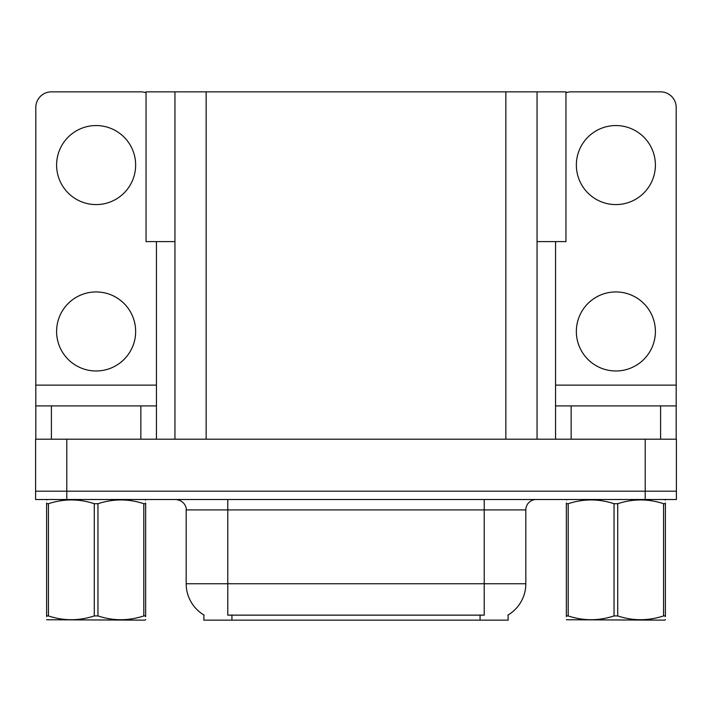 <?xml version="1.0" encoding="UTF-8"?>
<svg xmlns="http://www.w3.org/2000/svg" width="712" height="712" viewBox="0 0 712 712"><rect width="100%" height="100%" fill="white"/><g stroke="black" fill="none" stroke-linecap="round" stroke-linejoin="round"><path stroke-width="1.07" d="M174.947 241.608L146.04 241.608L146.04 91.857L565.96 91.857L565.96 241.608L537.053 241.608M508.137 614.954L508.137 620.143L203.863 620.143L203.863 614.954M66.794 499.512L676.4 499.512L676.4 491.191L35.6 491.191L35.6 439.197L66.794 439.197L66.794 491.191L35.6 491.191L35.6 499.512L66.794 499.512L66.794 491.191L676.4 491.191L676.4 439.197L66.794 439.197M174.947 91.857L174.947 439.197M537.053 91.857L537.053 439.197M204.166 615.141A36.401 36.401 0 0 1 186.179 583.742L227.778 583.742L227.778 615.141L484.222 615.141L484.222 583.742L525.821 583.742L525.821 509.908A10.395 10.395 0 0 1 536.216 499.512M186.179 583.742L186.179 509.908C186.713 508.226 184.933 500.474 175.784 499.512M507.834 615.141A36.401 36.401 0 0 0 525.821 583.742M96.12 204.584A39.516 39.516 0 0 1 56.604 165.068A39.516 39.516 0 0 1 96.12 125.552A39.516 39.516 0 0 1 135.645 165.068A39.516 39.516 0 0 1 96.12 204.584M96.12 370.979A39.516 39.516 0 0 1 56.604 331.454A39.516 39.516 0 0 1 96.12 291.938A39.516 39.516 0 0 1 135.645 331.454A39.516 39.516 0 0 1 96.12 370.979M140.843 439.197L140.843 405.92L51.406 405.92L51.406 439.197M146.04 92.756A15.602 15.602 0 0 0 140.843 91.857L51.406 91.857A15.602 15.602 0 0 0 35.805 107.459L35.805 385.121L156.435 385.121L156.435 439.197M156.435 241.608L156.435 385.121M35.805 439.197L35.805 405.92L51.406 405.92M140.843 405.92L156.435 405.92M35.805 405.92L35.805 385.121M615.88 204.584A39.516 39.516 0 0 1 576.355 165.068A39.516 39.516 0 0 1 615.88 125.552A39.516 39.516 0 0 1 655.396 165.068A39.516 39.516 0 0 1 615.88 204.584M615.88 370.979A39.516 39.516 0 0 1 576.355 331.454A39.516 39.516 0 0 1 615.88 291.938A39.516 39.516 0 0 1 655.396 331.454A39.516 39.516 0 0 1 615.88 370.979M660.594 439.197L660.594 405.92L571.158 405.92L571.158 439.197M555.565 241.608L555.565 385.121L676.195 385.121L676.195 107.459A15.602 15.602 0 0 0 660.594 91.857L571.158 91.857A15.602 15.602 0 0 0 565.96 92.756M555.565 439.197L555.565 405.92L571.158 405.92M660.594 405.92L676.195 405.92L676.195 439.197M676.195 385.121L676.195 405.92M555.565 405.92L555.565 385.121M143.806 503.713L145.649 503.713C145.649 498.676 145.649 498.676 145.649 503.713L145.649 615.933C145.649 620.971 145.649 620.971 145.649 615.933L143.806 615.933L143.806 503.713C128.587 498.676 113.306 498.676 97.962 503.713L94.287 503.713C79.068 498.676 63.786 498.676 48.434 503.713L46.6 503.713C46.6 498.676 46.6 498.676 46.6 503.713L46.6 503.028M145.649 619.591L144.999 620.143L46.6 619.76M145.649 616.619L145.649 503.037M97.962 503.713L97.962 615.933C113.181 620.971 128.463 620.971 143.806 615.933M97.962 615.933L94.287 615.933L94.287 503.713M145.649 499.993L144.999 499.512M48.434 503.713L48.434 615.933L46.6 615.933L46.6 503.713M48.434 615.933C63.653 620.971 78.934 620.971 94.287 615.933M46.6 615.933C46.6 620.971 46.6 620.971 46.6 615.933L46.6 616.619M663.566 503.713L665.4 503.713C665.4 498.676 665.4 498.676 665.4 503.713L665.4 615.933C665.4 620.971 665.4 620.971 665.4 615.933L663.566 615.933L663.566 503.713C648.347 498.676 633.066 498.676 617.713 503.713L614.038 503.713C598.819 498.676 583.537 498.676 568.194 503.713L566.351 503.713C566.351 498.676 566.351 498.676 566.351 503.713L566.351 503.028M665.4 619.591L664.75 620.143L566.351 619.76M665.4 616.619L665.4 503.037M617.713 503.713L617.713 615.933C632.932 620.971 648.214 620.971 663.566 615.933M617.713 615.933L614.038 615.933L614.038 503.713M665.4 499.993L664.75 499.512M568.194 503.713L568.194 615.933L566.351 615.933L566.351 503.713M568.194 615.933C583.413 620.971 598.694 620.971 614.038 615.933M566.351 615.933C566.351 620.971 566.351 620.971 566.351 615.933L566.351 616.619M645.206 439.197L645.206 499.512M206.151 91.857L206.151 439.197M505.849 91.857L505.849 439.197M480.066 620.143L480.066 614.954M231.934 620.143L231.934 614.954M484.222 499.512L484.222 509.908L186.179 509.908M525.821 509.908L484.222 509.908L484.222 583.742L227.778 583.742L227.778 499.512M47.25 499.512L46.6 499.886M567.001 499.512L566.351 499.886"/></g></svg>
